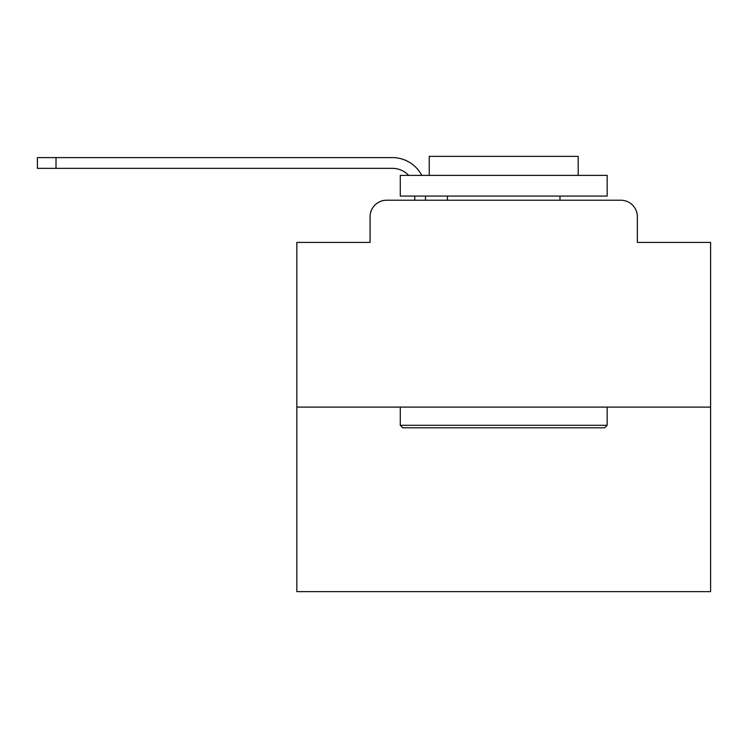 <?xml version="1.0" encoding="UTF-8"?>
<svg xmlns="http://www.w3.org/2000/svg" width="748" height="748" viewBox="0 0 748 748"><rect width="100%" height="100%" fill="white"/><g stroke="black" fill="none" stroke-linecap="round" stroke-linejoin="round"><path stroke-width="1.12" d="M370.073 216.77L370.073 242.417L370.073 216.77A16.55 16.55 0 0 1 386.623 200.221L414.757 200.221L414.757 196.079M710.6 407.099L296.834 407.099L296.834 591.64L710.6 591.64L710.6 242.417L637.361 242.417L637.361 216.77A16.55 16.55 0 0 0 620.812 200.221L386.623 200.221M296.834 407.099L296.834 242.417L370.073 242.417M425.519 196.079L425.519 200.221L439.17 200.221M568.265 200.221L620.812 200.221M637.361 242.417L637.361 216.77M408.689 175.387A22.346 22.346 0 0 0 392.41 168.356A22.346 22.346 0 0 1 408.689 175.387A22.346 22.346 0 0 0 392.41 168.356A22.346 22.346 0 0 1 408.689 175.387A22.346 22.346 0 0 0 392.41 168.356A22.346 22.346 0 0 1 408.689 175.387A22.346 22.346 0 0 0 392.41 168.356A22.346 22.346 0 0 1 408.689 175.387A22.346 22.346 0 0 0 392.41 168.356A22.346 22.346 0 0 1 408.689 175.387A22.346 22.346 0 0 0 392.41 168.356A22.346 22.346 0 0 1 408.689 175.387A22.346 22.346 0 0 0 392.41 168.356A22.346 22.346 0 0 1 408.689 175.387A22.346 22.346 0 0 0 392.41 168.356A22.346 22.346 0 0 1 408.689 175.387A22.346 22.346 0 0 0 392.41 168.356A22.346 22.346 0 0 1 408.689 175.387A22.346 22.346 0 0 0 392.41 168.356A22.346 22.346 0 0 1 408.689 175.387A22.346 22.346 0 0 0 392.41 168.356A22.346 22.346 0 0 1 408.689 175.387A22.346 22.346 0 0 0 392.41 168.356A22.346 22.346 0 0 1 408.689 175.387A22.346 22.346 0 0 0 392.41 168.356A22.346 22.346 0 0 1 408.689 175.387A22.346 22.346 0 0 0 392.41 168.356A22.346 22.346 0 0 1 408.689 175.387A22.346 22.346 0 0 0 392.41 168.356A22.346 22.346 0 0 1 408.689 175.387A22.346 22.346 0 0 0 392.41 168.356A22.346 22.346 0 0 1 408.689 175.387A22.346 22.346 0 0 0 392.41 168.356A22.346 22.346 0 0 1 408.689 175.387A22.346 22.346 0 0 0 392.41 168.356A22.346 22.346 0 0 1 408.689 175.387A22.346 22.346 0 0 0 392.41 168.356A22.346 22.346 0 0 1 408.689 175.387A22.346 22.346 0 0 0 392.41 168.356A22.346 22.346 0 0 1 408.689 175.387A22.346 22.346 0 0 0 392.41 168.356A22.346 22.346 0 0 1 408.689 175.387A22.346 22.346 0 0 0 392.41 168.356L37.4 168.356L37.4 157.604L392.41 157.604A33.099 33.099 0 0 1 421.76 175.387M56.016 157.604L392.41 157.604L56.016 157.604L392.41 157.604L56.016 157.604L392.41 157.604L56.016 157.604L392.41 157.604L56.016 157.604L392.41 157.604L56.016 157.604L392.41 157.604L56.016 157.604L392.41 157.604L56.016 157.604L392.41 157.604L56.016 157.604L392.41 157.604L56.016 157.604L392.41 157.604L56.016 157.604L392.41 157.604L56.016 157.604L392.41 157.604L56.016 157.604L392.41 157.604L56.016 157.604L392.41 157.604L56.016 157.604L392.41 157.604L56.016 157.604L392.41 157.604L56.016 157.604L392.41 157.604L56.016 157.604L392.41 157.604L56.016 157.604L392.41 157.604L56.016 157.604L392.41 157.604L56.016 157.604L392.41 157.604L56.016 157.604L56.016 168.356M604.674 427.791L402.761 427.791L400.274 425.303L607.161 425.303L604.674 427.791M400.274 175.387L607.161 175.387L607.161 196.079L400.274 196.079L400.274 175.387M578.195 175.387L578.195 156.36L429.24 156.36L429.24 175.387M400.274 407.099L400.274 425.303M607.161 407.099L607.161 425.303M447.444 196.079L447.444 200.221M559.99 196.079L559.99 200.221"/></g></svg>
